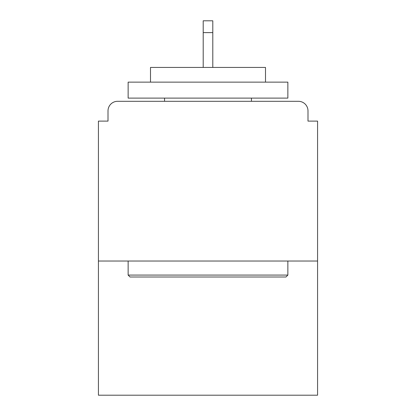<?xml version="1.0" encoding="UTF-8"?>
<svg xmlns="http://www.w3.org/2000/svg" width="416" height="416" viewBox="0 0 416 416"><rect width="100%" height="100%" fill="white"/><g stroke="black" fill="none" stroke-linecap="round" stroke-linejoin="round"><path stroke-width="0.62" d="M307.991 121.108L307.991 110.885L307.991 121.108L317.574 121.108L317.574 395.2L98.426 395.2L98.426 121.108L108.009 121.108L108.009 110.885L108.009 121.108M317.574 261.03L98.426 261.03M307.991 110.885A9.584 9.584 0 0 0 298.407 101.301L117.593 101.301A9.584 9.584 0 0 0 108.009 110.885M298.407 101.301L257.837 101.301L298.407 101.301M158.163 101.301L117.593 101.301L158.163 101.301M285.948 277.004L130.052 277.004L128.138 275.085L287.862 275.085L285.948 277.004M128.138 82.134L287.862 82.134L287.862 98.108L128.138 98.108L128.138 82.134M265.502 82.134L265.502 67.439L150.498 67.439L150.498 82.134M128.138 261.03L128.138 275.085M287.862 261.03L287.862 275.085M164.554 98.108L164.554 101.301M251.446 98.108L251.446 101.301M212.794 32.62L203.206 32.62L203.206 20.8L212.794 20.8L212.794 67.439M203.206 32.62L203.206 67.439"/></g></svg>
